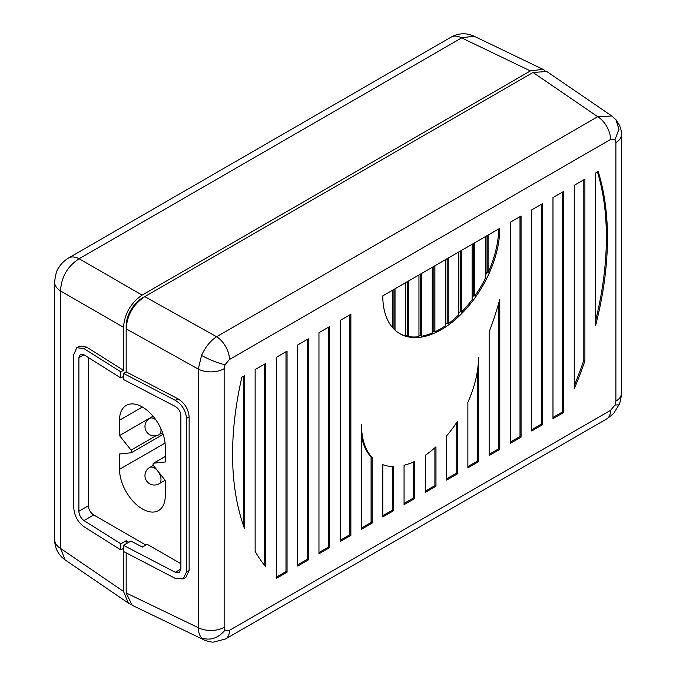 <?xml version="1.0" encoding="UTF-8"?>
<svg xmlns="http://www.w3.org/2000/svg" width="676" height="676" viewBox="0 0 676 676"><rect width="100%" height="100%" fill="white"/><g stroke="black" fill="none" stroke-linecap="round" stroke-linejoin="round"><path stroke-width="1.01" d="M120.852 543.817L120.852 549.951L83.976 526.722C77.799 522.109 74.402 515.872 73.802 508.031L73.802 354.494L76.785 347.692L83.976 348.622L120.852 371.859L120.852 378.002L83.976 354.765L80.376 354.3L78.889 357.697L78.889 511.233C79.193 515.154 80.883 518.272 83.976 520.579L120.852 543.817L126.167 540.741L128.829 542.279L130.958 541.045L142.061 546.918L145.577 545.194M88.404 357.562L88.404 505.741A7.521 4.343 60 0 0 93.727 514.951L145.577 544.89M126.167 543.817L126.167 540.741M120.852 549.951L123.505 548.422L123.505 591.432L128.389 603.119L130.358 604.124M120.852 378.002L123.505 376.464M544.805 70.507L542.955 69.315L530.39 70.929L142.112 295.099C130.806 302.899 124.604 313.63 123.505 327.311L123.505 370.321L86.638 347.092L79.438 346.154L76.785 347.692M68.496 258.046A22.561 13.03 60 0 1 68.546 258.012A22.561 13.03 60 0 1 79.134 258.747C67.465 266.327 61.271 277.059 60.536 290.959L123.505 327.311M473.935 36.132L461.666 37.89A22.561 13.03 -120 0 0 451.078 37.163L451.078 37.163C458.531 33.039 466.144 32.693 473.935 36.132M120.852 371.859L123.505 370.321M144.681 296.688L142.104 298.175A22.528 13.005 120 0 0 126.167 325.781L126.167 328.747M123.505 591.432L60.536 548.43L60.536 290.959A22.561 13.03 180 0 1 54.612 282.154C55.533 274.397 56.809 269.758 58.423 268.237C59.327 266.631 61.93 262.127 68.546 258.012L451.078 37.163M60.536 548.43L65.141 559.931C58.28 554.912 54.764 548.143 54.612 539.634L54.612 539.634A22.561 13.03 0 0 0 60.536 548.43M445.543 324.319A82.734 47.768 -60 0 0 447.14 323.17L448.205 323.787A82.734 47.768 -60 0 0 458.835 314.762L458.835 251.954M405.651 282.652L405.651 335.93A82.734 47.768 -60 0 1 399.389 333.42M418.951 274.98L418.951 336.682A82.734 47.768 -60 0 1 408.312 336.513L407.248 335.896A82.734 47.768 -60 0 1 405.651 335.575M432.243 267.307L432.243 332.998A82.734 47.768 -60 0 1 421.613 336.259L420.548 335.642A82.734 47.768 -60 0 1 418.951 335.921M445.543 259.626L445.543 325.671A82.734 47.768 -60 0 1 440.22 329.026A82.734 47.768 -60 0 1 434.905 331.815L433.84 331.198A82.734 47.768 -60 0 1 432.243 331.924M472.135 244.273L472.135 299.662A82.734 47.768 -60 0 1 461.497 312.118L460.432 311.501A82.734 47.768 -60 0 1 458.835 313.115M485.427 236.6L485.427 278.25A82.734 47.768 -60 0 1 474.797 296.012L473.732 295.395A82.734 47.768 -60 0 1 472.135 297.617M498.719 228.927A82.734 47.768 -60 0 1 488.089 272.673L487.024 272.065A82.734 47.768 -60 0 1 485.427 275.478M441.284 329.635A82.734 47.768 120 0 0 499.792 228.311L382.785 295.86A82.734 47.768 120 0 0 399.922 333.733A82.734 47.768 120 0 0 441.284 329.635M392.359 327.361L392.359 290.334M552.976 418.689L552.976 197.603L563.615 191.46L563.615 412.546L552.976 418.689M276.416 357.274L287.055 351.131L287.055 572.217L276.416 578.36L276.416 357.274M595.522 325.866L595.522 173.039L598.184 171.501A300.854 173.698 120 0 1 595.522 325.866M478.515 461.674L467.877 467.817L467.877 402.254A82.734 47.768 -60 0 0 478.515 357.274L478.515 461.674L477.45 461.057L477.45 370.71M372.146 523.089L361.508 529.232L361.508 424.824A82.734 47.768 -60 0 0 372.146 457.525L372.146 523.089L371.082 522.472L371.082 456.908L372.146 457.525M255.139 369.552L265.778 363.409L265.778 566.919A300.854 173.698 120 0 1 255.139 551.388L255.139 369.552M308.324 559.931L297.685 566.074L297.685 344.988L308.324 338.845L308.324 559.931L307.259 559.322L307.259 339.462M329.601 547.653L318.962 553.796L318.962 332.71L329.601 326.567L329.601 547.653L328.536 547.036L328.536 327.184M340.239 320.424L350.869 314.281L350.869 535.367L340.239 541.51L340.239 320.424M499.792 449.396L489.154 455.531L489.154 331.95A236.287 136.417 -60 0 0 499.792 299.358L499.792 449.396L498.727 448.779L498.727 303.161M393.424 510.803L382.785 516.946L382.785 464.657A82.734 47.768 -60 0 0 393.424 466.575L393.424 510.803L392.359 510.194L392.359 466.55M435.969 486.238L425.331 492.382L425.331 455.252A82.734 47.768 -60 0 0 435.969 446.828L435.969 486.238L434.905 485.63L434.905 447.782M414.692 498.525L404.062 504.659L404.062 465.257A82.734 47.768 -60 0 0 414.692 461.395L414.692 498.525L413.627 497.908L413.627 461.885M457.246 473.96L446.608 480.095L446.608 435.868A82.734 47.768 -60 0 0 457.246 421.663L457.246 473.96L456.182 473.344L456.182 423.269M521.061 437.11L510.431 443.253L510.431 222.167L521.061 216.024L521.061 437.11L520.005 436.493L520.005 216.641M542.338 424.832L531.699 430.967L531.699 209.881L542.338 203.746L542.338 424.832L541.273 424.215L541.273 204.355M574.245 388.827A300.854 173.698 120 0 0 584.884 361.009L584.884 179.174L574.245 185.317L574.245 388.827M241.847 377.233A300.854 173.698 120 0 0 244.501 528.522L244.501 375.695L241.847 377.233M201.532 355.466C205.301 347.109 210.329 340.865 216.624 336.741A18.801 10.858 60 0 1 229.46 359.488L225.032 364.778C217.951 363.139 210.118 360.029 201.532 355.466L198.262 369.088A18.801 10.858 180 0 0 224.145 368.69L224.145 627.294A18.801 10.858 0 0 1 198.262 627.683C198.389 632.043 199.471 635.432 201.532 637.857L204.414 640.087L208.58 641.583L213.05 642.2L225.564 638.964A18.801 10.858 60 0 1 225.547 638.981M610.572 410.332L229.46 630.362A18.801 10.858 60 0 1 225.564 638.964L606.676 418.934A18.801 10.858 -120 0 0 610.572 410.332L614.991 405.042L618.954 404.831C620.433 402.659 621.675 394.15 621.388 393.449L621.388 134.845A18.801 10.858 180 0 1 615.887 142.526L614.991 139.636L610.572 139.459A18.801 10.858 -120 0 0 597.736 116.703L611.805 115.985L615.912 119.652L618.971 129.251L614.991 139.636M615.887 142.526L615.887 401.121A18.801 10.858 0 0 0 621.388 393.449M621.388 134.82A18.801 10.858 180 0 1 621.388 134.845C621.743 130.147 619.917 125.077 615.912 119.652M175.278 572.259L180.881 569.031L179.241 572.521L175.278 572.259L123.505 545.346L130.975 541.037L142.357 547.061L147.174 544.273L180.881 563.733M123.505 545.346L123.505 551.489L175.278 578.403L183.196 578.918L186.475 571.938L186.475 418.41C185.815 410.611 182.089 404.578 175.278 400.31L123.505 373.397L123.505 379.532L175.278 406.445C178.684 408.574 180.551 411.591 180.881 415.495L180.881 569.031M126.167 552.875L126.167 592.97L132.192 605.307L204.439 640.096M611.822 116.002L546.766 71.512L533.034 72.467L144.774 296.629C133.307 304.335 127.113 315.067 126.167 328.84L126.167 371.859L177.94 398.772C184.742 403.04 188.477 409.073 189.136 416.872L189.136 570.409L185.858 577.388L183.196 578.918M126.167 371.859L123.505 373.397M552.976 417.455L562.55 411.929L563.615 412.546M562.55 411.929L562.55 192.077M287.055 572.217L285.99 571.6L285.99 351.748M276.416 577.127L285.99 571.6M597.44 171.932A300.854 173.698 -60 0 1 595.522 321.041M467.877 466.592L477.45 461.057M361.508 527.998L371.082 522.472M361.508 436.426A82.734 47.768 120 0 0 371.082 456.908M264.713 565.584L264.713 364.026M297.685 564.849L307.259 559.322M318.962 552.562L328.536 547.036M350.869 535.367L349.813 534.758L349.813 314.898M340.239 540.285L349.813 534.758M489.154 454.306L498.727 448.779M382.785 515.72L392.359 510.194M425.331 491.156L434.905 485.63M404.062 503.434L413.627 497.908M446.608 478.87L456.182 473.344M510.431 442.019L520.005 436.493M531.699 429.742L541.273 424.215M584.884 361.009L583.819 360.392A300.854 173.698 -60 0 1 574.245 385.65M583.819 360.392L583.819 179.791M243.445 525.539L243.445 376.312M488.089 235.062L488.089 272.673M487.024 272.065L487.024 235.679M474.797 242.743L474.797 296.012M473.732 295.395L473.732 243.352M461.497 250.416L461.497 312.118M460.432 311.501L460.432 251.033M448.205 258.088L448.205 323.787M447.14 323.17L447.14 258.705M434.905 265.769L434.905 331.815M433.84 331.198L433.84 266.386M421.613 273.442L421.613 336.259M420.548 335.642L420.548 274.059M408.312 281.123L408.312 336.513M407.248 335.896L407.248 281.731M395.021 288.796L395.021 330.133M393.956 329.111L393.956 289.412M142.391 407.02A32.338 18.675 -120 0 0 126.218 405.414A32.338 18.675 -120 0 0 119.517 420.219L119.517 435.572L131.102 450.148A1.884 1.082 60 0 1 131.364 452.709A1.884 1.082 60 0 1 131.102 452.793L119.517 453.993L119.517 469.347A32.338 18.675 -120 0 0 142.391 508.96A32.338 18.675 -120 0 0 158.564 510.566A32.338 18.675 -120 0 0 165.257 495.762L165.257 480.408L153.68 465.832A1.884 1.082 60 0 1 153.418 463.271A1.884 1.082 60 0 1 153.68 463.187L165.257 461.978L165.257 446.625A32.338 18.675 -120 0 0 142.391 407.02L119.517 420.219M119.517 435.572L153.046 416.213M93.727 514.951L83.976 520.579M83.976 354.765L78.889 357.697M78.889 511.233L88.404 505.741M142.112 295.099L79.134 258.747L461.666 37.89L530.39 70.929M86.638 347.092L83.976 348.622M54.612 539.634L54.612 282.154A22.561 13.03 180 0 1 54.612 282.095M610.572 139.459L229.46 359.488M615.887 401.121L614.991 405.042M229.46 630.362L225.032 630.184L224.145 627.294M224.145 368.69L225.032 364.778M126.167 592.97L198.262 627.683L198.262 369.088L126.167 328.84M225.032 630.184C217.951 638.33 210.118 640.89 201.532 637.857M186.475 571.938L189.136 570.409M189.136 416.872L186.475 418.41M175.278 400.31L177.94 398.772M533.034 72.467L597.736 116.703L216.624 336.741L144.774 296.629M165.257 456.503L153.68 463.187M119.517 469.347L165.062 443.059M131.102 450.148L155.995 435.775M160.812 428.415A9.405 5.425 60 0 1 159.054 434.66A9.405 9.405 0 0 1 144.951 426.514A9.405 9.405 0 0 1 149.658 418.376A9.405 5.425 60 0 1 154.356 418.841A9.405 5.425 60 0 1 155.936 419.973M159.054 483.788A9.405 9.405 0 0 1 144.951 475.642A9.405 9.405 0 0 1 149.658 467.505A9.405 5.425 60 0 1 154.356 467.969A9.405 5.425 60 0 1 160.499 476.25A9.405 5.425 60 0 1 159.054 483.788L165.155 480.273M542.955 69.315L473.884 36.107M128.389 603.119L65.099 559.905M606.676 418.934C611.653 415.326 614.146 413.213 614.146 412.613L618.954 404.831M165.257 456.435L153.418 463.271M163.153 434.355L131.364 452.709M159.054 434.66L162.561 432.632M149.658 418.376L153.165 416.348M149.658 467.505L153.368 465.358"/></g></svg>
